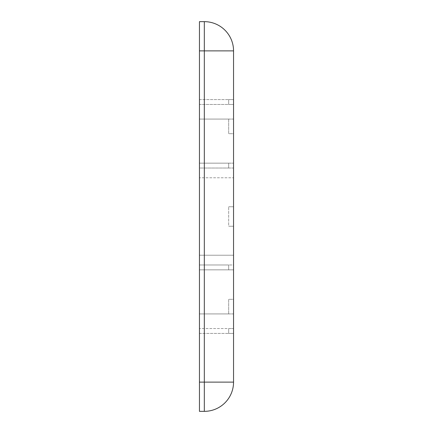 <?xml version="1.0" encoding="UTF-8"?>
<svg xmlns="http://www.w3.org/2000/svg" width="433" height="433" viewBox="0 0 433 433"><rect width="100%" height="100%" fill="white"/><g stroke="black" fill="none" stroke-linecap="round" stroke-linejoin="round"><path stroke-width="0.32" stroke-dasharray="2.17 1.62" d="M199.451 382.123L204.322 382.123L204.322 269.84L199.451 269.84L228.678 269.84L228.678 264.969L228.678 269.84L228.678 264.969L228.678 269.84L199.451 269.84L199.451 168.031L199.451 264.969L199.451 168.031L228.678 168.031L228.678 163.16L199.451 163.16L199.451 119.075L199.451 324.257L199.451 269.84L233.549 269.84L233.549 382.123L204.322 382.123L204.322 411.35A29.227 29.227 0 0 0 224.987 402.787A29.227 29.227 0 0 1 204.322 411.35L199.451 411.35L199.451 105.295L199.451 163.16L204.322 163.16L204.322 21.65A29.227 29.227 0 0 1 224.987 30.213A29.227 29.227 0 0 0 204.322 21.65L199.451 21.65L199.451 50.877L233.549 50.877L233.549 264.969L204.322 264.969L204.322 168.031L233.549 168.031L233.549 163.16L233.549 168.031L199.451 168.031L199.451 177.774L199.451 50.877M233.549 119.075L233.549 206.757L233.549 119.075L199.451 119.075L228.678 119.075L228.678 133.689L233.549 133.689L233.549 206.757L233.549 133.689L228.678 133.689L228.678 119.075L199.451 119.075L233.549 119.075M199.451 104.461L199.451 108.743L199.451 104.461L233.549 104.461L233.549 108.743L233.549 99.59L233.549 104.461L233.549 99.59L233.549 104.461L228.678 104.461L228.678 99.59L233.549 99.59L228.678 99.59L228.678 104.461L233.549 104.461L228.678 104.461L228.678 99.59L233.549 99.59L228.678 99.59L228.678 104.461L199.451 104.461M233.549 313.925L233.549 226.243L233.549 313.925L199.451 313.925L228.678 313.925L228.678 299.311L233.549 299.311L233.549 226.243L233.549 299.311L228.678 299.311L228.678 313.925L199.451 313.925L233.549 313.925M199.451 328.539L199.451 324.257L199.451 328.539L233.549 328.539L233.549 333.41L233.549 327.705L233.549 333.41L233.549 328.539L233.549 333.41L233.549 328.539L228.678 328.539L228.678 333.41L233.549 333.41L228.678 333.41L228.678 328.539L233.549 328.539L228.678 328.539L228.678 333.41L233.549 333.41L228.678 333.41L228.678 328.539L199.451 328.539M199.451 333.41L228.678 333.41L199.451 333.41L199.451 327.705L199.451 333.41M199.451 99.59L228.678 99.59L199.451 99.59L199.451 105.295L199.451 99.59M204.322 168.031L228.678 168.031L228.678 163.16L228.678 168.031L228.678 163.16L228.678 168.031L228.678 163.16L233.549 163.16L204.322 163.16M204.322 269.84L233.549 269.84L233.549 264.969L233.549 269.84L233.549 264.969L199.451 264.969L228.678 264.969L228.678 269.84L233.549 269.84L228.678 269.84L233.549 269.84L228.678 269.84L228.678 264.969L204.322 264.969M233.549 177.774L233.549 206.757L233.549 177.774L199.451 177.774L233.549 177.774M228.678 168.031L233.549 168.031L228.678 168.031M233.549 50.877A29.227 29.227 0 0 0 224.987 30.213A29.227 29.227 0 0 1 233.549 50.877M224.987 402.787A29.227 29.227 0 0 0 233.549 382.123A29.227 29.227 0 0 1 224.987 402.787M228.678 206.757L233.549 206.757L228.678 206.757L233.549 206.757L228.678 206.757L233.549 206.757L228.678 206.757L228.678 226.243L233.549 226.243L228.678 226.243L233.549 226.243L228.678 226.243L233.549 226.243L228.678 226.243L228.678 206.757M228.678 163.16L199.451 163.16L228.678 163.16M199.451 255.226L233.549 255.226L199.451 255.226"/><path stroke-width="0.65" d="M199.451 50.877L204.322 50.877L204.322 21.65A29.227 29.227 0 0 1 224.987 30.213A29.227 29.227 0 0 0 204.322 21.65L199.451 21.65L199.451 411.35L204.322 411.35A29.227 29.227 0 0 0 224.987 402.787A29.227 29.227 0 0 1 204.322 411.35L204.322 382.123L233.549 382.123L233.549 50.877L204.322 50.877L204.322 382.123L199.451 382.123M224.987 30.213A29.227 29.227 0 0 1 233.549 50.877A29.227 29.227 0 0 0 224.987 30.213M233.549 382.123A29.227 29.227 0 0 1 224.987 402.787A29.227 29.227 0 0 0 233.549 382.123"/></g></svg>
